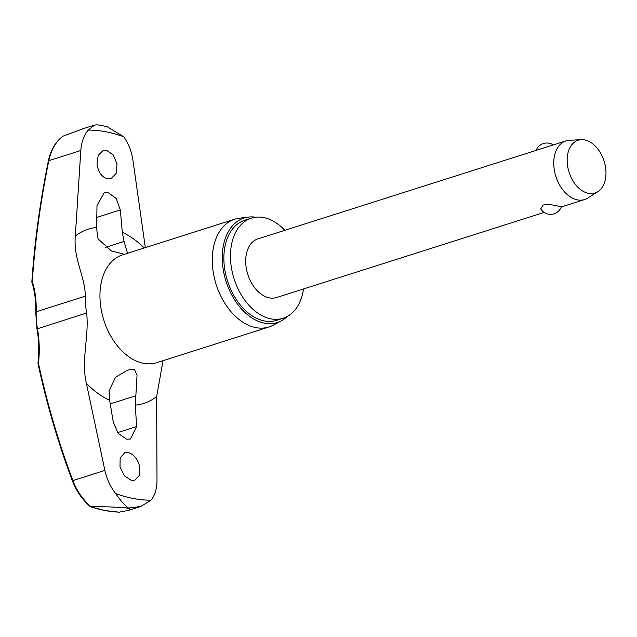 <?xml version="1.0" encoding="UTF-8"?>
<svg xmlns="http://www.w3.org/2000/svg" width="637" height="637" viewBox="0 0 637 637"><rect width="100%" height="100%" fill="white"/><g stroke="black" fill="none" stroke-linecap="round" stroke-linejoin="round"><path stroke-width="0.96" d="M37.981 363.138A1.537 1.537 0 0 0 38.005 363.639L38.459 363.329L37.981 363.138C39.287 351.656 38.953 340.246 36.97 328.915L35.712 312.162C36.022 301.293 34.756 291.356 31.922 282.366A1.537 0.892 -17.6 0 1 32.304 281.482A1.537 0.486 -176.1 0 0 31.85 281.793A1.537 0.486 -176.1 0 0 31.938 281.968M119.183 512.172L128.785 510.309L129.765 508.605A198.011 131.349 -107.6 0 1 127.695 508.238A198.011 131.349 -107.6 0 1 125.616 507.824L128.555 508.055C124.788 505.428 120.481 500.586 115.623 493.516C110.464 486.971 106.881 479.271 104.866 470.409L86.385 383.315C80.875 360.311 89.252 336.217 86.648 313.006A60.818 40.338 -107.6 0 1 85.382 296.141C84.625 274.722 73.263 259.02 75.317 236.048L80.811 150.507L48.826 160.675C51.167 149.655 55.937 141.47 63.127 136.111L62.872 136.246C55.61 141.653 50.785 149.838 48.396 160.787L48.826 160.675A669.654 442.723 111 0 0 32.304 281.482A88.854 58.739 -69 0 1 36.174 311.796A1.537 0.541 1.7 0 0 35.712 312.162M80.811 150.507C81.504 141.836 84.004 135.028 88.296 130.083L94.618 125.043L97.278 124.812L101.793 125.569L107.167 126.723L123.697 136.756C128.491 143.421 131.572 151.28 132.958 160.341L145.324 247.634M284.819 230.315A52.513 34.828 72.4 0 0 263.447 217.52A52.513 34.828 72.4 0 0 251.336 218.157A52.513 34.828 72.4 0 0 231.828 270.048A52.513 34.828 72.4 0 0 271.067 318.866A52.513 34.828 72.4 0 0 283.17 318.229A52.513 34.828 72.4 0 0 303.475 288.967M251.336 218.157L244.751 220.251A52.513 34.828 72.4 0 0 225.243 272.142A52.513 34.828 72.4 0 0 264.482 320.96A52.513 34.828 72.4 0 0 276.585 320.323L283.17 318.229M248.502 217.082L239.337 218.196A56.55 37.511 72.4 0 0 234.75 219.192A56.55 37.511 72.4 0 0 213.745 275.073A56.55 37.511 72.4 0 0 255.994 327.649A56.55 37.511 72.4 0 0 269.029 326.964A56.55 37.511 72.4 0 0 273.353 325.133L281.474 320.745A54.814 36.365 -107.6 0 1 264.65 323.19A54.814 36.365 -107.6 0 1 223.109 268.886A54.814 36.365 -107.6 0 1 248.502 217.082A54.814 36.365 -107.6 0 1 255.692 217.217M287.263 316.485A54.814 36.365 -107.6 0 1 281.474 320.745M119.43 512.18A193.091 128.085 -107.6 0 1 105.177 510.54A193.091 128.085 -107.6 0 1 90.765 506.773L90.128 506.112L90.995 506.757C82.866 499.623 76.822 490.904 72.881 480.585A1.537 0.462 159.4 0 0 72.483 481.118C76.416 491.175 82.372 499.695 90.343 506.67M106.546 150.34L113.251 154.95L117.033 164.059L116.149 173.447L110.973 178.718L107.573 178.901C101.801 177.134 98.273 172.181 96.983 164.035L98.209 155.309L103.146 150.531L106.546 150.34M124.39 254.298L111.395 250.93L98.178 238.994L97.429 236.454L96.649 227.465L96.991 205.528L104.165 192.772L108.067 192.557L116.213 198.457L120.321 209.923L122.304 232.306L124.072 241.479L127.527 253.295M139.774 467.056L139.216 475.568L134.702 480.218L131.357 480.386L124.414 475.855L120.011 466.945L120.154 457.788L124.812 452.684L128.148 452.525C133.977 454.269 137.855 459.11 139.774 467.056M136.613 426.567L130.442 439.004L126.612 439.196L118.164 433.391L113.282 422.172L109.644 400.315L109.038 390.776L115.56 377.2L127.822 370.057L134.311 369.165L137.043 375.209L135.307 405.156L136.613 426.567L117.582 432.619M163.048 360.677L156.638 396.572L157.005 480.25C156.949 488.714 154.95 495.363 151.025 500.196L140.793 506.479L128.555 508.055L129.765 508.605M597.864 191.665L587.871 198.027A30.775 20.416 -107.6 0 1 584.647 199.532A30.775 20.416 -107.6 0 1 577.552 199.907A30.775 20.416 -107.6 0 1 554.556 171.297A30.775 20.416 -107.6 0 1 565.99 140.881A30.775 20.416 -107.6 0 1 569.494 140.251L581.326 139.67A27.694 18.369 -107.6 0 1 584.559 139.901A27.694 18.369 -107.6 0 1 604.72 163.319A27.694 18.369 -107.6 0 1 597.864 191.665A27.694 18.369 -107.6 0 1 588.572 193.361A27.694 18.369 -107.6 0 1 567.495 165.262A27.694 18.369 -107.6 0 1 581.326 139.67M565.99 140.881L257.929 238.867A30.775 20.416 -107.6 0 0 246.495 269.276A30.775 20.416 -107.6 0 0 269.491 297.893A30.775 20.416 -107.6 0 0 276.585 297.519L544.141 212.424M540.717 208.904L543.186 205.01C548.25 204.381 553.203 204.748 558.068 206.101L561.324 206.858A11.538 11.538 0 0 1 540.717 208.904M63.127 136.111L84.14 128.371M125.616 507.824C112.996 506.893 101.45 506.534 90.995 506.757M104.866 470.409L72.881 480.585A669.654 491.207 89.3 0 1 38.459 363.329A88.854 65.173 -90.7 0 0 37.44 328.66A60.818 40.338 -107.6 0 1 36.174 311.796L85.382 296.141M36.97 328.915L86.648 313.006M151.025 500.196A190.009 126.038 -107.6 0 1 133.452 498.5A190.009 126.038 -107.6 0 1 115.623 493.516M88.296 130.083A190.009 126.038 -107.6 0 1 105.877 131.771A190.009 126.038 -107.6 0 1 123.697 136.756M234.75 219.192L122.447 254.911A56.55 37.511 72.4 0 0 101.434 310.792A56.55 37.511 72.4 0 0 143.691 363.369A56.55 37.511 72.4 0 0 156.726 362.692L269.029 326.964M122.304 232.306A91.433 60.65 -107.6 0 1 144.257 247.976M156.638 396.572A91.433 60.65 -107.6 0 1 135.307 405.156M109.644 400.315A91.433 60.65 -107.6 0 1 86.385 383.315M75.317 236.048A91.433 60.65 -107.6 0 1 96.649 227.465M124.072 241.479L105.121 247.506M135.681 395.8L110.241 403.89M120.321 209.923L96.808 217.408M119.302 512.188L104.954 510.532L90.494 506.757M48.396 160.787C40.099 201.475 34.581 241.805 31.85 281.793A1.537 1.537 0 0 0 31.922 282.366M553.266 144.933A11.538 11.538 0 0 0 536.123 150.38M584.647 199.532L561.285 206.969M38.005 363.639C46.796 404.24 58.293 443.4 72.483 481.118M82.611 128.857L94.618 125.043M129.263 510.149L140.793 506.479"/></g></svg>
